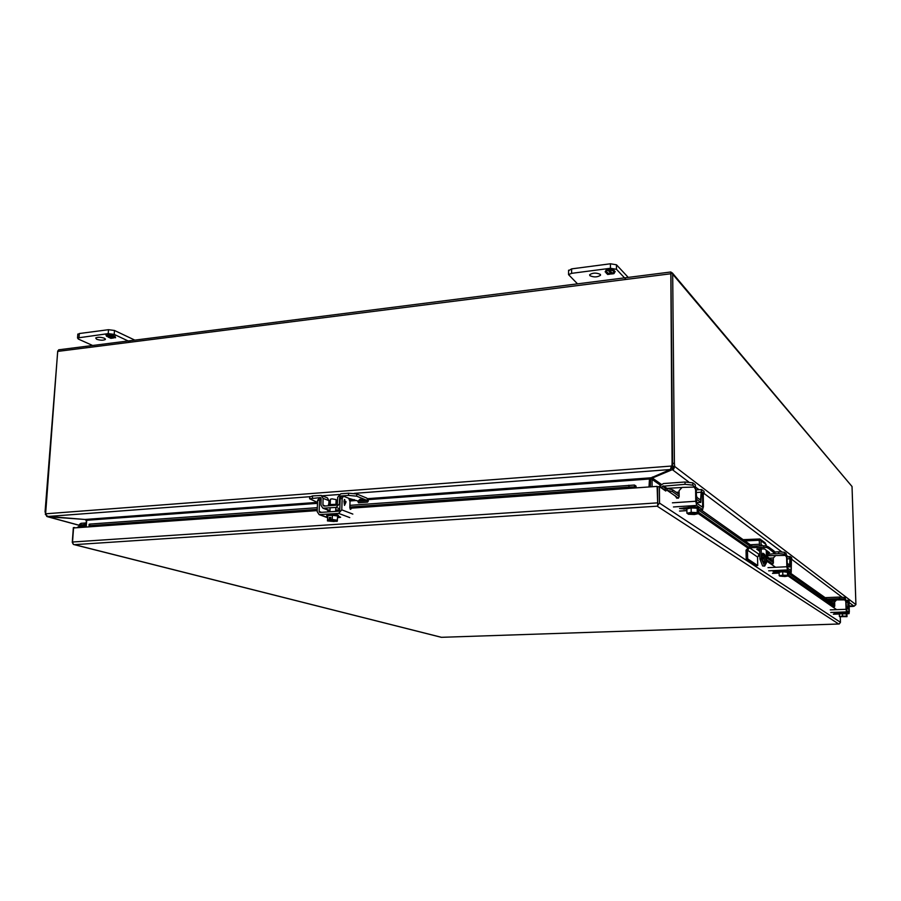 <?xml version="1.0" encoding="UTF-8"?>
<svg xmlns="http://www.w3.org/2000/svg" width="901" height="901" viewBox="0 0 901 901"><rect width="100%" height="100%" fill="white"/><g stroke="black" fill="none" stroke-linecap="round" stroke-linejoin="round"><path stroke-width="1.35" d="M104.437 338.235L105.327 339.497C103.221 340.51 100.315 340.432 96.61 339.249L95.697 337.976C97.826 336.963 100.743 337.053 104.437 338.235M134.835 340.127L114.483 330.476L108.503 329.698L79.311 333.528L77.779 334.564M108.503 329.698L108.221 333.629L77.531 337.954L78.342 339.058L92.634 345.488M108.221 333.629L114.213 334.406L114.483 330.476M130.701 342.166L114.213 334.406M108.931 334.958L108.672 334.35L110.643 334.091L113.571 335.465L109.167 335.161L110.632 335.848L106.318 335.532L107.782 336.219L106.611 336.366L105.89 334.71L108.931 334.958L108.875 334.316M113.425 337.154L115.193 336.918L113.74 336.242L114.911 336.096L115.598 337.74L112.58 337.492L112.839 338.089L110.879 338.348L107.962 336.985L112.343 337.289L110.891 336.614L111.972 336.467L113.425 337.154M106.611 336.366L106.498 335.623M106.318 335.532L108.086 335.307M109.55 335.983L108.12 334.879M109.167 335.161L110.947 334.935M112.4 335.611L110.969 334.508M115.046 336.422L114.472 336.152M112.343 337.289L111.623 336.512M110.879 338.348L108.683 336.895M112.67 337.706L110.902 337.931M112.58 337.492L113.639 337.988M115.441 337.346L113.672 337.571M759.746 551.412L756.694 549.126L764.453 548.9L769.567 552.718L766.368 553.36M766.391 554.487L774.984 553.631L768.778 548.551L766.638 547.448L756.739 547.459L749.587 547.842L759.813 554.825M762.19 554.701L763.361 554.644M757.865 548.675L759.712 549.993M766.346 551.953L768.384 551.75M768.778 548.551L768.756 547.11L774.049 551.018L774.072 552.426M774.049 551.018L774.961 553.541L774.939 552.144M756.739 547.459L756.716 546.017L749.564 546.411L746.051 550.196L746.208 558.924L756.333 565.614L757.73 565.546L757.55 557.043L759.825 555.005M746.208 558.924L747.65 558.845L747.481 550.117L749.587 547.842M756.716 546.017L763.733 545.747L763.766 547.189M766.638 547.448L766.605 546.006L763.733 545.747M766.605 546.006L768.756 547.11M747.65 558.845L757.73 565.546M657.753 503.231L657.099 486.382L657.764 505.776L657.144 506.171L659.521 503.107L659.408 486.619L657.64 486.743L657.753 503.31M441.208 637.289L73.837 544.553M74.603 527.885L75.661 527.806M839.259 623.965L840.453 622.321L840.273 616.892M74.625 527.535L73.353 527.626L72.271 542.346L73.386 544.441L72.531 542.008L73.555 527.963L317.197 510.597M657.099 486.382L635.723 487.903L635.971 486.022L636.264 487.858M635.622 487.148L634.529 486.867L634.428 485.042L635.971 486.022M664.274 489.998L664.938 489.052L665.771 491.034L659.408 486.619M664.938 489.052L667.326 488.5L672.687 489.806L679.117 494.356M317.242 509.369L89.796 525.666L89.728 524.089L89.075 524.326L89.053 526.86M89.728 524.089L317.31 507.68M349.892 505.337L634.428 485.042M700.854 509.729L752.47 546.254M766.436 556.131L773.351 561.019M789.715 572.608L834.709 604.436M667.326 488.5L667.044 490.268L666.076 490.335M351.773 507.105L634.529 486.867L629.011 487.047L628.909 485.222M629.011 487.047L349.836 507.038M89.796 525.666L317.242 509.572M679.151 496.327L672.405 491.574L672.687 489.806M834.743 605.72L788.364 573.104M773.385 562.573L766.469 557.708M763.857 555.883L762.19 554.712M750.33 546.366L698.613 510.011M672.405 491.574L667.044 490.268L675.198 495.955M78.128 527.637L79.739 526.916L80.549 527.457M81.777 527.378L80.054 525.677L76.912 527.727M670.93 274.354L672.608 463.407L670.93 274.422M671.887 466.448L672.078 463.001L671.887 466.448L670.918 467.889M670.828 272.001L672.078 463.001M672.844 466.56L673.734 469.061L674.658 466.425L672.844 466.56L672.608 463.407L674.41 463.272L672.687 274.197L852.031 486.517L855.916 604.627L854.08 606.215L849.125 605.844M58.813 349.791L57.675 351.413L45.613 513.807L671.358 466.054L670.671 468.711L672.506 467.957L672.518 469.781L688.758 481.979M672.687 274.197L670.907 271.978L58.644 349.813M672.247 272.845L852.031 486.517M855.916 604.627L674.658 466.425L674.41 463.272M57.754 350.928L45.073 511.712L45.748 514.313M45.309 514.347L46.942 515.89L45.613 513.807M46.942 515.89L48.327 516.442L309.707 496.721M354.194 493.365L670.276 469.534L670.671 468.711M86.237 527.051L86.721 520.057L84.976 519.472L48.327 516.442M649.553 486.912L649.475 478.645L649.024 486.957M670.276 469.534L648.968 478.78M673.734 469.061L652.369 478.037L652.358 477.046M650.657 477.767L650.342 486.855M853.833 606.193L849.147 606.542L853.326 606.396M853.168 606.148L849.136 606.08M48.147 516.408L46.649 516.386M85.888 527.085L48.125 516.802L84.784 519.449M650.398 478.746L652.076 479.118L652.369 478.037L661.379 484.355M85.539 519.99L86.721 520.418M652.087 486.731L652.076 479.118M86.35 520.564L85.91 527.085M600.269 274.343L600.505 275.267C597.464 277.305 593.928 277.44 589.873 275.683L589.637 274.749C592.689 272.71 596.237 272.575 600.269 274.343M628.245 277.418L616.464 264.793L610.428 263.779L571.617 268.881L568.576 270.717M610.428 263.779L610.428 268.284L571.594 273.341L568.554 274.636L577.518 283.86M610.428 268.284L616.464 269.298L616.464 264.793M626.015 279.445L616.464 269.298M609.617 270.018L610.067 269.219L612.691 268.881L614.392 270.683L609.628 270.289L610.484 271.19L609.042 271.37L608.186 270.48L605.832 270.784L606.688 271.674L605.145 271.877L606.362 269.703L608.986 269.365L609.628 270.289M612.117 272.902L614.471 272.598L613.626 271.708L615.18 271.505L613.93 273.667L611.317 274.005L610.698 273.352L610.247 274.141L607.657 274.478L605.934 272.699L607.477 272.496L608.333 273.386L610.687 273.082L609.831 272.192L611.272 272.012L612.117 272.902M606.283 271.257L605.438 271.359M608.186 270.48L606.035 270.277M609.042 271.37L608.186 269.996M610.078 270.762L609.042 270.897M611.993 269.985L609.74 269.793M612.838 270.886L611.993 269.512M613.986 270.255L612.838 270.401M614.471 272.598L614.032 271.651M610.687 273.082L610.236 272.147M607.657 274.478L606.35 272.643M610.247 274.141L607.657 273.994M611.317 274.005L610.698 273.352M610.574 273.104L610.247 273.667M613.93 273.667L611.317 273.521M614.876 271.539L614.471 272.248M614.257 272.62L613.93 273.183M81.338 527.412L77.351 527.693M85.944 526.702L79.57 524.314L81.034 523.301L86.214 522.929M80.245 525.148L86.124 524.179M337.278 504.323L328.505 504.56M309.685 497.048L312.557 495.922L321.184 495.437L323.087 498.366L322.93 505.067L323.887 506.092L336.287 505.191L337.334 504.019L337.684 497.273L340.803 493.782L348.619 493.196L356.74 493.962L366.775 498.084L368.374 500.888L367.585 502.127L366.707 500.269L356.661 496.169L356.74 493.962M317.524 502.386L309.617 498.782L320.474 497.566L321.116 498.546L320.959 505.247L322.918 508.209L336.197 507.409L339.317 503.918L339.677 497.161L340.724 495.989L348.541 495.404L356.661 496.169M348.969 498.399L357.618 500.933L358.497 502.792L367.585 502.127M361.583 500.145L362.923 500.055L360.107 499.244L358.992 500.19L362.833 500.348M328.854 504.019L328.933 500.629L327.423 497.881L321.556 495.584M339.767 509.775L335.724 510.067M329.991 510.473L323.797 508.299M328.369 510.259L329.642 510.495M328.888 502.668L330.07 503.445L328.865 503.535M328.933 500.483L330.34 501.238M361.583 500.123L359.308 500.314M362.878 500.032L362.225 500.1M359.623 500.145L360.017 499.514L361.267 500.021L359.623 500.145L360.017 499.492L361.267 500.021M845.78 600.37L848.01 600.28L849.08 601.249M830.429 601.406L834.754 601.226M833.695 603.715L834.686 603.67M846.276 607.893L847.818 609.008L848.089 601.812L848.719 602.915M845.802 600.798L845.329 598.23L844.282 597.442L839.473 597.07L839.518 598.602L844.327 598.974L845.521 600.438M847.818 609.008L846.309 609.065L847.864 609.031M848.01 600.28L847.785 607.499L846.219 606.362M834.653 602.735L832.434 602.825M834.675 603.208L832.851 603.118M833.222 603.377L834.675 603.321L833.2 603.366M836.241 599.942L828.47 600.021M827.163 599.097L839.518 598.602M825.125 597.656L839.473 597.07M834.619 603.253L833.132 603.31M697.419 497.78L696.349 496.102M696.236 489.862L701.654 489.558L704.03 491.36L704.233 493.804M676.212 492.306L679.106 492.104M696.349 499.041L700.787 502.409L701.609 491.811L704.064 493.624L703.208 494.66M701.428 489.502L700.539 500.066L696.664 497.239L695.234 484.704L692.756 482.835L685.019 482.001L685.042 484.321L692.79 485.155L695.583 488.162M681.471 487.52L665.67 488.432L662.573 486.27L685.042 484.321M664.42 489.694L659.757 486.056L663.373 483.555L685.019 482.001M661.379 487.576L662.573 486.27M787.373 563.429L787.114 562.303M786.798 556.773L790.154 556.503L791.641 557.629L791.776 559.544M769.308 558.158L773.283 557.956M787.181 565.118L789.726 566.898L790.166 558.305L791.686 559.431L791.157 559.983M789.963 556.514L786.798 556.672L786.145 553.473L784.602 552.313L778.678 551.784L778.723 553.619L784.647 554.149L786.393 556.154M790.053 556.469L789.625 565.051L787.136 563.238M773.317 559.758L771.684 559.848M773.328 560.332L772.292 560.276M775.198 555.602L766.424 555.714M774.556 553.845L778.723 553.619M774.815 551.986L778.678 551.784M772.394 560.343L773.34 560.388M773.34 560.523L772.698 560.557M772.416 560.366L773.34 560.411M761.683 545.826L761.897 544.936L762.212 545.803M764.622 566.087L762.64 565.974L759.903 559.003L759.689 548.484M766.3 550.241L766.571 562.506L764.69 566.076L761.379 558.935L759.903 559.003M764.048 562.72C764.532 559.228 764.262 556.48 763.215 554.498L762.359 553.89M759.633 545.905L759.183 540.262L744.958 540.938M764.87 563.283L763.192 562.145C761.897 558.8 761.773 555.816 762.82 553.18L764.679 554.419C765.963 557.764 766.087 560.737 765.039 563.339L764.87 563.283M759.599 544.238L750.342 544.745M760.32 539.26L765.152 542.841L766.21 545.882M743.145 539.654L759.96 538.989L760.996 540.78L761.108 545.848M761.165 548.45L761.379 558.935M335.949 503.952L336.118 499.593L331.85 498.827L330.408 499.379M332.39 515.271L332.232 519.494L330.904 519.686C336.839 519.945 338.348 520.496 335.431 521.341L337.222 521.33L337.65 516.014L332.39 515.271L327.84 515.586L327.446 520.913L334.248 521.521L334.305 519.99M327.84 515.586L327.446 520.913M330.667 519.607L330.746 517.388L329.327 517.478L329.248 519.697L327.682 519.809M337.492 520.226L332.232 519.494M336.951 520.496L335.431 521.341M335.318 521.071L335.352 520.373L333.719 519.776M330.904 519.686L336.873 520.44M330.678 519.28L329.642 518.897L329.248 519.697M334.248 521.521L333.933 520.474L331.793 519.686M329.327 517.478L330.723 517.996M334.012 521.442C328.11 521.195 326.601 520.643 329.484 519.787L328.212 520.035M336.298 520.204L335.352 520.373M333.933 520.474L328.662 519.922M338.483 516.352L338.506 515.732C338.258 514.64 335.341 514.133 329.743 514.223L326.793 515.304M327.604 516.78L326.77 515.924L329.71 515.282C335.296 515.181 338.224 515.687 338.472 516.78L337.605 517.14M328.685 510.383L328.009 510.935L327.412 509.898M349.746 517.591L338.63 513.401L319.134 514.629L317.163 511.588L317.603 500.393L319.202 498.073M338.494 516.194L340.634 517.287L337.593 517.681M341.727 496.383L340.184 498.726L339.767 509.989L338.708 511.182L319.799 512.466L319.134 511.453L319.573 500.246L320.914 497.87M338.63 513.401L341.761 509.842L342.177 498.58L343.326 496.192L348.71 498.242L350.027 501.699L349.813 507.691L350.624 509.369L351.829 506.959M343.979 501.373L344.441 499.481L344.745 501.012L345.995 501.508L344.52 505.405L343.979 501.373M345.973 502.161L344.497 505.405M344.79 499.616L344.723 501.012L345.95 502.161M344.621 504.29L344.7 501.666L345.624 502.026L344.621 504.29L344.723 501.666M687.868 513.57L688.375 514.246L694.378 514.516L698.658 513.593L698.613 509.211L697.183 508.209L691.146 507.927L686.877 508.874L686.922 513.255L688.15 513.311M691.146 507.927L691.191 512.331L686.922 513.255M697.183 508.209L697.239 512.601L691.191 512.331M698.658 513.593L698.14 510.946L697.723 512.939L697.239 512.601M698.174 513.255L697.678 513.277C695.966 514.437 692.858 514.629 688.364 513.874L687.88 513.908M697.453 513.142L697.419 513.232C695.234 514.178 692.295 514.302 688.601 513.615L688.364 513.874M688.601 513.615L688.601 512.996M694.423 512.523L689.04 512.86M688.195 513.142C689.558 512.466 692.542 512.41 697.137 512.962L697.723 512.939M687.913 513.57C689.614 512.41 692.723 512.207 697.239 512.973M696.833 512.849L688.747 512.939M698.917 508.828L698.726 507.567C694.164 506.407 690.121 506.508 686.562 507.882L686.573 508.164M686.877 509.504L686.573 508.964C690.132 507.601 694.175 507.5 698.737 508.66L698.613 509.369M674.995 495.651L676.989 498.343L679.163 496.947L679.095 490.662L682.068 487.418L694.22 487.069L695.606 489.502L695.752 501.26L672.416 502.814M698.613 509.808L702.543 509.549L696.732 505.427L695.752 501.26M686.539 509.065L679.568 508.536L686.844 507.623M701.406 492.43L702.656 494.762L702.589 507.286L696.71 503.107L696.236 489.975L694.705 487.43M702.543 509.549L703.411 506.779L703.264 495.223L701.766 492.723M675.649 496.113L676.516 497.915M779.804 575.93L784.816 576.527L788.431 575.964L788.341 572.473L782.744 571.662L779.128 572.236L779.207 575.728L780.108 575.716M782.744 571.662L782.823 575.165L779.207 575.728M787.463 571.842L787.542 575.345L782.823 575.165M788.431 575.964L788.082 573.914L787.542 575.345M788.127 575.75L787.733 575.762C786.089 576.482 783.577 576.595 780.198 576.111L779.804 576.133M787.733 575.762L780.198 576.111M780.12 575.705L787.846 575.559M779.917 575.919C781.55 575.21 784.061 575.086 787.451 575.57M786.596 575.401L781.032 575.48M788.679 572.236L788.555 571.257C784.895 570.513 781.629 570.592 778.779 571.516L778.791 571.606M779.14 572.698L778.802 572.383C781.651 571.471 784.906 571.38 788.578 572.124L788.341 572.552M770.006 561.987L771.65 564.15L773.396 563.08L773.283 558.068L775.648 555.534L785.469 555.433L786.618 557.392L786.843 566.74L768.001 567.653M791.112 572.507L788.352 572.664L791.112 572.507L787.497 569.928L786.843 566.74M778.802 572.158L773.103 571.876L779.128 571.279M790.031 558.823L791.01 560.67L791.101 570.693L787.451 568.092L787.001 557.685L785.863 555.726M791.202 572.529L791.393 560.951L790.267 559.014M770.423 562.269L771.774 564.206M839.8 616.611L846.985 616.644L846.895 613.75L842.424 613.187L839.304 613.57L839.394 616.464L840.092 616.475M842.424 613.187L842.514 616.093L839.394 616.464M846.287 613.322L846.377 616.216L842.514 616.093M846.985 616.644L846.535 614.842L846.377 616.216M846.782 616.498L839.8 616.746M846.444 616.509L840.126 616.735M840.092 616.498L846.591 616.363M839.935 616.599L846.276 616.374M844.935 616.194L841.433 616.25M847.21 613.57L847.131 612.793L838.966 613.018M839.315 613.908L846.895 613.795M831.916 605.202L833.301 607.015L834.765 606.136L834.63 601.981L836.601 599.897L844.834 599.897L845.802 601.541L846.062 609.301L830.26 609.887M847.12 613.705L849.046 613.66L846.535 611.892L846.062 609.301M838.977 613.378L834.18 613.198L839.327 612.781M847.999 602.262L848.81 603.783L848.967 612.128L846.478 610.36L846.073 601.733L845.138 600.122M847.075 613.727L849.046 613.66L849.316 611.644L849.069 603.974L848.145 602.375M832.186 605.393L833.369 607.049M79.018 337.436L79.311 333.528M757.55 557.043L747.481 550.117M441.456 637.311L74.513 544.654L657.144 506.171L838.696 623.999L441.456 637.311M351.345 508.164L635.723 487.903M657.212 502.882L72.531 542.008M836.646 609.65L788.172 575.998M775.615 567.281L766.537 560.985M764.307 559.442L762.133 557.922M759.847 556.345L758.372 555.309M747.132 547.515L698.354 513.66M659.521 503.107L840.453 622.321M675.851 496.417L678.476 498.242M698.647 512.32L748.078 546.817M762.077 556.581L764.228 558.079M766.503 559.667L770.175 562.224M770.58 562.517L772.855 564.094M788.409 574.951L832.051 605.404M832.333 605.596L834.315 606.981M670.412 273.814L57.675 351.413M321.927 495.798L339.069 494.514M696.135 487.52L698.996 489.671M704.233 493.602L781.64 551.772M786.731 555.602L789.659 557.798M791.776 559.386L841.928 597.07M845.746 599.942L847.74 601.44M849.181 602.521L854.08 606.215M650.499 477.834L367.428 498.67M354.375 499.638L349.836 499.965M337.492 500.877L336.062 500.979M317.445 502.353L84.976 519.472M667.269 488.488L666.605 488.027M648.979 479.039L367.912 499.65M356.503 500.483L350.005 500.967M337.447 501.891L336.028 501.992M317.49 503.355L86.733 520.271M660.489 485.267L652.042 479.366M571.594 273.341L571.617 268.881M80.583 524.754L85.978 526.229M86 525.936L80.944 524.551M348.619 493.196L348.541 495.404M312.557 495.922L312.467 498.107M366.707 500.269L357.618 500.933M341.558 496.327L340.724 495.989M357.979 501.406L367.067 500.742M323.087 498.366L328.933 500.629M322.93 505.067L325.351 505.99M340.387 497.453L339.677 497.161M339.981 504.166L339.317 503.918M336.197 507.409L339.812 508.795M320.846 497.803L320.17 497.532M329.698 502.983L328.876 503.04M845.78 600.393L847.954 600.314M849.08 601.08L849.125 602.578M844.282 597.442L844.327 598.974M846.095 602.307L847.74 602.24M846.917 606.88L847.875 606.835M844.62 599.784L845.375 599.762M704.03 491.36L704.064 493.624M692.756 482.835L692.79 485.155M696.282 492.543L700.775 492.239M699.424 499.244L700.832 499.154M700.573 502.341L696.484 502.623M694.243 487.081L695.268 487.013M666.481 488.038L663.384 485.864M791.641 557.629L791.686 559.431M784.602 552.313L784.647 554.149M787.035 558.89L789.648 558.755M788.623 564.33L789.76 564.274M789.636 566.864L787.226 566.977M785.334 555.354L786.19 555.309M764.679 554.419L763.215 554.498M759.509 540.701L758.777 540.161M760.996 540.78L766.177 544.609M333.911 521.161C330.363 521.15 328.403 520.801 327.998 520.125M320.001 514.708L327.581 517.489M319.573 500.246L317.603 500.393M342.177 498.58L340.184 498.726M352.832 514.088L341.761 509.842M319.134 511.453L321.657 512.387M327.66 510.597L328.617 510.529M350.095 508.997L351.03 508.93M696.732 505.427L673.441 506.959M679.523 511.036L686.889 510.563M696.236 489.975L695.606 489.502M703.264 495.223L702.656 494.762M683.96 507.815L683.972 509.234M701.35 506.43L702.803 506.339M787.497 569.928L768.677 570.829M772.472 573.374L779.151 573.07L772.574 573.408M776.437 571.403L776.459 572.259M790.053 569.95L791.236 569.894M846.535 611.892L830.756 612.466M833.346 614.2L839.315 613.986M836.871 612.871L836.894 613.457M848.066 611.497L849.057 611.452M105.372 338.922L105.327 339.497M77.531 337.954L77.824 334.057M838.932 623.999L441.377 637.322M80.313 525.756L85.347 527.119M85.64 527.096L47.528 516.723M600.505 274.692L600.505 275.267M568.554 274.636L568.587 270.187M328.516 504.211L328.46 505.765M328.764 510.405L322.918 508.209M309.707 496.586L309.617 498.782M849.181 602.645L849.136 601.181M696.496 502.69L700.73 502.409M787.237 567.011L789.715 566.898M329.935 511.802L330.093 507.849M330.239 503.727L330.419 499.165M335.668 511.396L335.825 507.432M326.815 514.876L326.77 515.924M327.57 517.715L319.134 514.629M341.333 496.338L343.326 496.192M320.756 497.881L318.785 498.028M686.562 507.882L686.573 508.964M702.701 509.617L698.613 509.876M686.889 510.63L679.748 511.092M778.779 571.516L778.802 572.383M838.966 612.984L838.989 613.705M839.315 614.009L833.402 614.223"/></g></svg>
